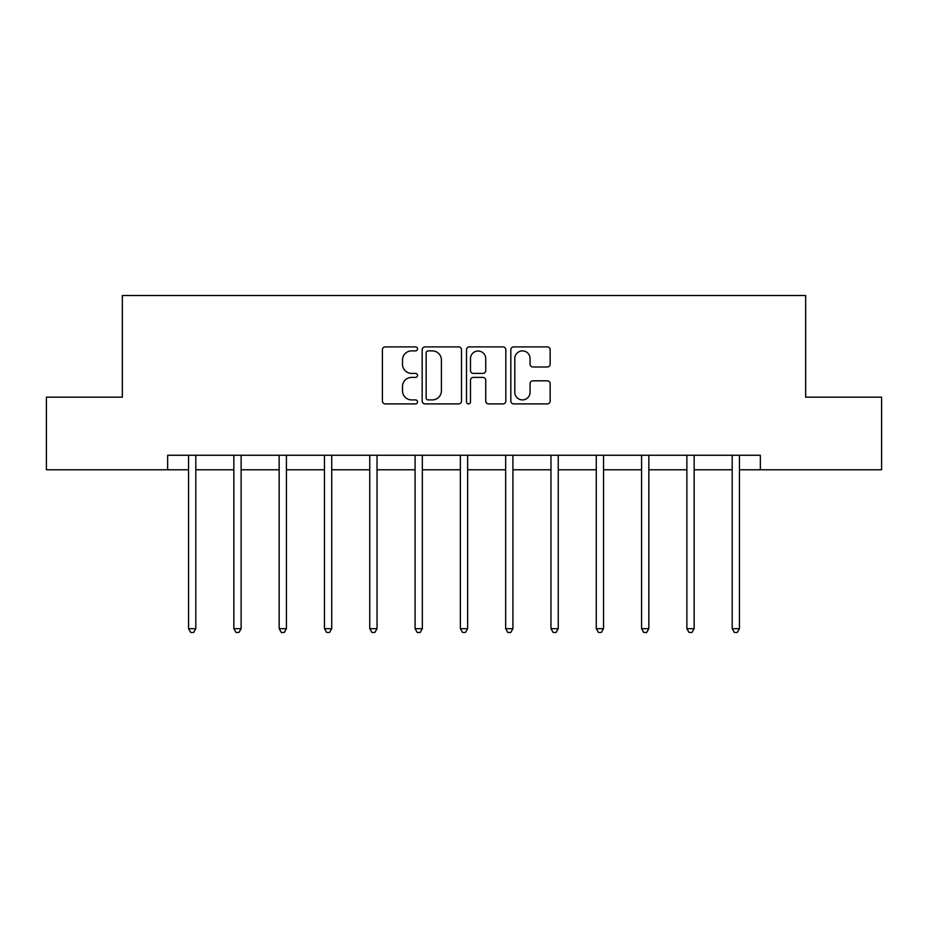 <?xml version="1.0" encoding="UTF-8"?>
<svg xmlns="http://www.w3.org/2000/svg" width="928" height="928" viewBox="0 0 928 928"><rect width="100%" height="100%" fill="white"/><g stroke="black" fill="none" stroke-linecap="round" stroke-linejoin="round"><path stroke-width="1.39" d="M417.542 348.893A1.995 1.995 0 0 0 415.547 346.898L385.259 346.898A2.854 2.854 0 0 0 382.406 349.74L382.406 401.047A2.854 2.854 0 0 0 385.259 403.9L415.547 403.9A1.995 1.995 0 0 0 417.542 401.905A1.995 1.995 0 0 0 415.547 399.91L411.626 399.91A9.118 9.118 0 0 1 402.497 390.792L402.497 386.512A9.118 9.118 0 0 1 411.626 377.394L415.547 377.394A1.995 1.995 0 0 0 417.542 375.399A1.995 1.995 0 0 0 415.547 373.404L411.626 373.404A9.118 9.118 0 0 1 402.497 364.286L402.497 360.006A9.118 9.118 0 0 1 411.626 350.888L415.547 350.888A1.995 1.995 0 0 0 417.542 348.893M547.311 366.989A2.854 2.854 0 0 0 550.153 364.136L550.153 349.74A2.854 2.854 0 0 0 547.311 346.898L513.671 346.898A2.854 2.854 0 0 0 510.818 349.74L510.818 401.047A2.854 2.854 0 0 0 513.671 403.9L547.311 403.9A2.854 2.854 0 0 0 550.153 401.047L550.153 383.67A2.854 2.854 0 0 0 547.311 380.816L532.916 380.816A2.854 2.854 0 0 0 530.062 383.67L530.062 392.289A7.621 7.621 0 0 1 522.441 399.91A7.621 7.621 0 0 1 514.808 392.289L514.808 358.51A7.621 7.621 0 0 1 522.441 350.888A7.621 7.621 0 0 1 530.062 358.51L530.062 364.136A2.854 2.854 0 0 0 532.916 366.989L547.311 366.989M167.643 469.777L46.4 469.777L46.4 397.172L122.345 397.172L122.345 295.533L805.655 295.533L805.655 397.172L881.6 397.172L881.6 469.777L760.357 469.777L760.357 455.254L167.643 455.254L167.643 469.777L188.558 469.777M461.506 349.74A2.854 2.854 0 0 0 458.652 346.898L425.024 346.898A2.854 2.854 0 0 0 422.17 349.74L422.17 401.047A2.854 2.854 0 0 0 425.024 403.9L458.652 403.9A2.854 2.854 0 0 0 461.506 401.047L461.506 349.74M469.348 346.898L502.976 346.898A2.854 2.854 0 0 1 505.83 349.74L505.83 401.047A2.854 2.854 0 0 1 502.976 403.9L488.58 403.9A2.854 2.854 0 0 1 485.738 401.047L485.738 380.248A2.854 2.854 0 0 0 482.885 377.394L473.338 377.394A2.854 2.854 0 0 0 470.484 380.248L470.484 401.905A1.995 1.995 0 0 1 468.489 403.9A1.995 1.995 0 0 1 466.494 401.905L466.494 349.74A2.854 2.854 0 0 1 469.348 346.898M195.808 469.777L233.856 469.777M241.118 469.777L279.154 469.777M286.416 469.777L324.464 469.777M331.725 469.777L369.762 469.777M377.023 469.777L415.071 469.777M422.333 469.777L460.369 469.777M467.631 469.777L505.667 469.777M512.929 469.777L550.977 469.777M558.238 469.777L596.275 469.777M603.536 469.777L641.584 469.777M648.846 469.777L686.882 469.777M694.144 469.777L732.192 469.777M739.442 469.777L760.357 469.777M428.156 350.888A1.995 1.995 0 0 0 426.161 352.884L426.161 397.915A1.995 1.995 0 0 0 428.156 399.91L432.286 399.91A9.118 9.118 0 0 0 441.415 390.792L441.415 360.006A9.118 9.118 0 0 0 432.286 350.888L428.156 350.888M485.738 358.649A7.621 7.621 0 0 0 478.106 351.028A7.621 7.621 0 0 0 470.484 358.649L470.484 370.55A2.854 2.854 0 0 0 473.338 373.404L482.885 373.404A2.854 2.854 0 0 0 485.738 370.55L485.738 358.649M196.191 455.254L196.017 455.683A2.9 2.9 0 0 0 195.808 456.773L195.808 628.685L188.558 628.685L188.558 456.773A2.9 2.9 0 0 0 188.338 455.683L188.175 455.254M195.808 628.685L193.639 632.467L190.727 632.467L188.558 628.685M241.5 455.254L241.326 455.683A2.9 2.9 0 0 0 241.118 456.773L241.118 628.685L233.856 628.685L233.856 456.773A2.9 2.9 0 0 0 233.647 455.683L233.473 455.254M241.118 628.685L238.937 632.467L236.037 632.467L233.856 628.685M286.798 455.254L286.624 455.683A2.9 2.9 0 0 0 286.416 456.773L286.416 628.685L279.154 628.685L279.154 456.773A2.9 2.9 0 0 0 278.945 455.683L278.771 455.254M286.416 628.685L284.235 632.467L281.335 632.467L279.154 628.685M332.108 455.254L331.934 455.683A2.9 2.9 0 0 0 331.725 456.773L331.725 628.685L324.464 628.685L324.464 456.773A2.9 2.9 0 0 0 324.255 455.683L324.081 455.254M331.725 628.685L329.544 632.467L326.644 632.467L324.464 628.685M377.406 455.254L377.232 455.683A2.9 2.9 0 0 0 377.023 456.773L377.023 628.685L369.762 628.685L369.762 456.773A2.9 2.9 0 0 0 369.553 455.683L369.379 455.254M377.023 628.685L374.842 632.467L371.942 632.467L369.762 628.685M422.704 455.254L422.542 455.683A2.9 2.9 0 0 0 422.333 456.773L422.333 628.685L415.071 628.685L415.071 456.773A2.9 2.9 0 0 0 414.862 455.683L414.688 455.254M422.333 628.685L420.152 632.467L417.24 632.467L415.071 628.685M468.014 455.254L467.84 455.683A2.9 2.9 0 0 0 467.631 456.773L467.631 628.685L460.369 628.685L460.369 456.773A2.9 2.9 0 0 0 460.16 455.683L459.986 455.254M467.631 628.685L465.45 632.467L462.55 632.467L460.369 628.685M513.312 455.254L513.138 455.683A2.9 2.9 0 0 0 512.929 456.773L512.929 628.685L505.667 628.685L505.667 456.773A2.9 2.9 0 0 0 505.458 455.683L505.296 455.254M512.929 628.685L510.76 632.467L507.848 632.467L505.667 628.685M558.621 455.254L558.447 455.683A2.9 2.9 0 0 0 558.238 456.773L558.238 628.685L550.977 628.685L550.977 456.773A2.9 2.9 0 0 0 550.768 455.683L550.594 455.254M558.238 628.685L556.058 632.467L553.158 632.467L550.977 628.685M603.919 455.254L603.745 455.683A2.9 2.9 0 0 0 603.536 456.773L603.536 628.685L596.275 628.685L596.275 456.773A2.9 2.9 0 0 0 596.066 455.683L595.892 455.254M603.536 628.685L601.356 632.467L598.456 632.467L596.275 628.685M649.229 455.254L649.055 455.683A2.9 2.9 0 0 0 648.846 456.773L648.846 628.685L641.584 628.685L641.584 456.773A2.9 2.9 0 0 0 641.376 455.683L641.202 455.254M648.846 628.685L646.665 632.467L643.765 632.467L641.584 628.685M694.527 455.254L694.353 455.683A2.9 2.9 0 0 0 694.144 456.773L694.144 628.685L686.882 628.685L686.882 456.773A2.9 2.9 0 0 0 686.674 455.683L686.5 455.254M694.144 628.685L691.963 632.467L689.063 632.467L686.882 628.685M739.825 455.254L739.662 455.683A2.9 2.9 0 0 0 739.442 456.773L739.442 628.685L732.192 628.685L732.192 456.773A2.9 2.9 0 0 0 731.983 455.683L731.809 455.254M739.442 628.685L737.273 632.467L734.361 632.467L732.192 628.685"/></g></svg>
